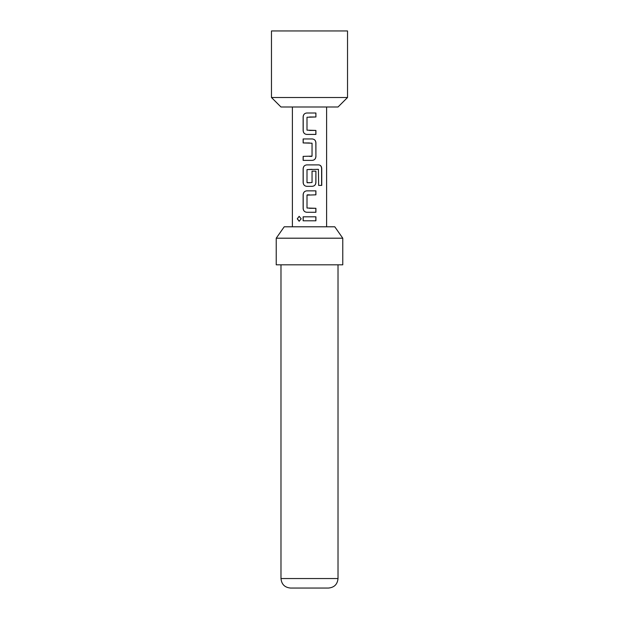 <?xml version="1.0" encoding="UTF-8"?>
<svg xmlns="http://www.w3.org/2000/svg" width="619" height="619" viewBox="0 0 619 619"><rect width="100%" height="100%" fill="white"/><g stroke="black" fill="none" stroke-linecap="round" stroke-linejoin="round"><path stroke-width="0.93" d="M297.267 218.786L299.147 216.333L301.174 218.793L299.147 221.254L297.267 218.786L299.201 216.333M309.5 130.431L315.907 130.431L315.907 134.424L306.769 134.424C304.594 134.184 303.411 132.946 303.209 130.694L303.202 116.728C303.411 114.484 304.594 113.246 306.761 112.998L315.907 112.998L315.914 116.983L306.993 117.254L307.001 130.16L315.837 130.431L315.837 134.424M303.209 160.375L303.209 156.383M309.5 142.943L303.14 142.943L303.14 138.95L312.309 138.95C314.491 139.198 315.69 140.443 315.907 142.672L315.907 156.646C315.69 158.882 314.491 160.12 312.309 160.375L303.14 160.375L303.14 156.383L312.046 156.12L312.046 143.206L303.209 142.943L303.209 138.95M307.287 182.775L312.053 182.504L312.046 171.154L315.907 171.154L315.907 182.605C315.69 184.833 314.491 186.079 312.309 186.327L306.769 186.327C304.594 186.095 303.411 184.849 303.209 182.605L303.209 168.631C303.411 166.379 304.594 165.141 306.769 164.902L318.862 164.902C320.65 165.165 321.609 166.403 321.741 168.631L321.741 185.398L318.638 185.398L318.414 169.327L307.032 169.598M315.907 171.154L315.837 182.605C315.644 184.849 314.452 186.095 312.278 186.327M309.5 208.293L315.907 208.293L315.907 212.286L306.769 212.278C304.594 212.046 303.411 210.8 303.209 208.557L303.209 194.583C303.411 192.331 304.594 191.093 306.769 190.853L315.907 190.853L315.907 194.846L307.001 195.117L307.001 208.023L315.837 208.293L315.837 212.286M309.5 220.79L303.132 220.79L303.14 216.805L315.914 216.805L315.899 220.797L303.202 220.79L303.209 216.805M271.47 30.95L347.53 30.95L347.53 97.5L271.47 97.5L271.47 30.95M347.53 97.5L338.02 107.002L280.98 107.002L271.47 97.5M276.229 238.199L284.214 226.794L334.786 226.794L342.771 238.199L276.229 238.199L276.229 264.816L342.771 264.816L342.771 238.199M328.511 588.05L290.489 588.05C284.709 587.485 281.544 584.321 280.98 578.541L338.02 578.541C337.456 584.321 334.291 587.485 328.511 588.05M309.5 194.846L307.264 194.846M312.092 169.327L307.001 169.598L307.001 182.504L309.5 182.775M309.5 212.286L306.738 212.278C304.556 212.031 303.364 210.785 303.14 208.557L303.14 194.583C303.364 192.354 304.563 191.109 306.738 190.853M309.5 186.327L306.738 186.327C304.563 186.079 303.364 184.833 303.14 182.605L303.14 168.631C303.364 166.395 304.563 165.157 306.738 164.902L311.899 164.902M309.5 134.424L306.738 134.424C304.563 134.168 303.364 132.923 303.14 130.694L303.132 116.728C303.356 114.5 304.556 113.262 306.73 112.998L309.5 112.998M309.5 216.805L315.914 216.805M315.837 216.805L315.829 220.797M299.201 221.254L297.399 218.786M309.5 190.853L315.837 190.853L315.837 194.846M318.653 164.902L318.762 164.902C320.541 165.149 321.493 166.387 321.609 168.631L321.741 168.631M321.609 168.631L321.609 185.398M309.5 138.95L312.278 138.95C314.452 139.182 315.636 140.428 315.837 142.672L315.907 156.646M315.837 156.646C315.636 158.897 314.452 160.143 312.278 160.375M309.5 156.383L311.759 156.383M315.837 112.998L315.914 116.983M315.837 116.983L309.5 116.991M338.02 264.816L338.02 578.541M326.615 226.794L326.615 107.002M292.385 226.794L292.385 107.002M280.98 264.816L280.98 578.541"/></g></svg>
